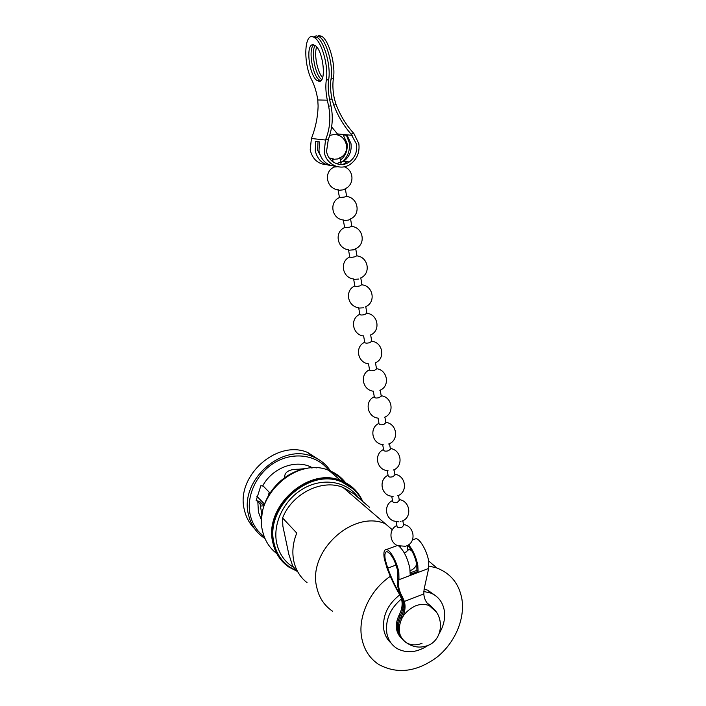 <?xml version="1.0" encoding="UTF-8"?>
<svg xmlns="http://www.w3.org/2000/svg" width="706" height="706" viewBox="0 0 706 706"><rect width="100%" height="100%" fill="white"/><g stroke="black" fill="none" stroke-linecap="round" stroke-linejoin="round"><path stroke-width="1.06" d="M320.842 460.939L307.701 452.502C276.964 439.026 235.23 476.453 244.408 510.032C246.112 517.445 249.536 523.693 254.672 528.794M331.035 471.829C326.622 464.689 320.427 459.597 312.458 456.535C281.456 442.971 239.272 480.848 248.503 514.762C250.806 524.54 255.863 532.174 263.682 537.681L264.979 538.537M328.652 470.32C317.647 455.299 294.781 451.328 275.975 461.856C257.125 472.252 245.82 495.541 250.189 514.824C252.324 523.993 257.002 531.247 264.194 536.595M264.353 504.728L261.961 503.872L259.667 501.384L257.814 501.454L258.422 512L261.564 520.393M257.814 501.454L260.099 503.952L261.952 515.292M345.508 482.648C341.157 477.018 335.571 472.923 328.758 470.364C296.838 456.482 253.119 495.947 262.553 530.983C264.732 540.461 269.48 547.997 276.787 553.61M362.734 501.472C358.348 491.464 351.023 484.492 340.769 480.548C308.178 466.445 263.338 507.084 272.904 542.932C275.269 553.257 280.564 561.288 288.789 567.024L297.261 571.366M352.982 488.773L340.548 481.218C308.416 467.257 264.141 507.323 273.566 542.693C275.058 549.444 277.943 555.287 282.232 560.246M316.712 587.171C319.006 597.647 324.31 605.669 332.632 611.264C324.31 605.669 319.006 597.647 316.712 587.171C307.507 551.245 353.053 509.679 385.255 523.702C353.053 509.679 307.507 551.245 316.712 587.171M369.609 507.34L353.309 493.441L342.966 487.378C321.936 478.73 292.037 493.538 282.585 517.983L296.758 533.065C292.928 542.579 291.931 551.898 293.767 561.014C295.77 570.06 300.2 577.279 307.048 582.662M297.95 572.151L292.743 566.133L288.798 554.192L282.841 526.014L282.585 517.983M344.051 481.916C340.345 477.503 335.8 474.114 330.417 471.767M307.163 468.449L298.762 469.225C289.751 469.119 285.03 471.617 284.597 476.691L284.959 477.424L284.597 476.691M312.758 467.893L309.634 466.419C294.014 459.703 272.066 468.528 262.835 485.631L269.771 492.814L268.933 494.791M315.044 467.866L315.538 467.363L316.35 467.901M259.667 501.384L256.101 500.695L260.867 485.675L263.356 486.169M264.565 504.119L256.852 496.327M298.762 470.434L298.762 469.225M414.263 539.287L415.975 538.66C419.982 538.713 427.192 551.377 428.674 561.191L428.666 568.445L424.103 589.228L423.794 593.94C424.324 599.615 426.742 603.833 431.066 606.586L436.026 611.714L429.301 605.677C425.083 603.921 420.485 603.974 415.516 605.836C403.929 611.599 398.572 620.442 399.437 632.355C400.399 637.2 402.87 640.748 406.868 643.007C411.43 645.346 416.487 645.443 422.038 643.307M399.799 594.823C387.515 604.495 382.193 616.214 383.843 629.981C384.885 635.347 387.294 639.707 391.053 643.06M401.502 598.856C390.074 608.616 385.185 620.053 386.835 633.185C388.247 640.201 391.804 645.399 397.504 648.779C407.23 653.659 417.502 652.476 428.339 645.213M439.37 633.22C443.774 625.692 445.415 618.112 444.295 610.496C442.75 602.156 438.302 596.376 430.951 593.137L423.794 591.469M429.036 566.071L436.811 567.977C450.79 573.431 459.165 583.853 461.936 599.244C465.104 619.286 454.752 643.087 436.793 657.339C416.549 672.024 397.213 674.407 378.795 664.496C369.865 658.61 364.217 649.988 361.851 638.63C357.377 617.309 369.723 590.198 390.356 576.308M435.558 595.714L427.721 590.19L424.138 589.06M396.101 565.021L387.726 568.153L385.282 559.832C384.399 554.386 385.017 551.668 387.117 551.668C391.618 554.078 395.201 560.696 397.849 571.516L397.787 578.576C396.595 583.747 397.902 589.731 401.714 596.526L403.373 600.506C404.776 605.863 404.017 611.352 401.096 616.973C396.737 626.107 397.337 633.714 402.888 639.795M401.096 616.973L402.067 617.953C397.09 629.055 398.687 637.412 406.868 643.007C413.054 647.128 419.602 648.108 426.503 645.946C443.65 640.916 445.442 614.273 429.301 605.677M410.265 572.84L416.911 570.324L416.778 564.385C414.846 555.64 411.748 549.33 407.468 545.456M398.925 546.188C403.867 550.539 407.512 557.908 409.842 568.295L410.168 574.375L418.093 571.375L417.802 565.294C416.037 556.778 412.966 549.939 408.58 544.785M402.067 617.953C404.997 612.323 405.756 606.825 404.353 601.459L402.694 597.479C398.881 590.64 397.637 584.709 398.978 579.705L398.837 572.442C397.231 562.576 390.215 549.692 386.464 549.533C384.029 549.524 383.323 552.666 384.338 558.958L387.162 568.542C390.833 578.17 394.972 586.801 399.57 594.434L401.432 598.6C402.826 603.948 402.076 609.419 399.164 615.014C394.822 624.122 395.422 631.702 400.964 637.765M395.713 546.126L397.24 545.509M387.726 568.153L388.309 569.627C391.892 579.211 395.969 587.798 400.54 595.387L402.402 599.553C403.797 604.901 403.047 610.381 400.125 615.994C395.775 625.11 396.375 632.708 401.926 638.78M432.31 607.442L427.73 603.78M430.828 605.977L427.28 603.251M416.911 570.324L418.093 571.375M332.65 159.379L337.786 158.947L340.018 158.109L341.13 164.533M407.936 550.062L406.162 552.057L404.053 552.454M403.655 525.388L401.864 527.32C399.137 528.026 397.531 527.744 397.046 526.473L396.198 521.681M399.314 500.316L397.496 502.195C394.742 502.901 393.127 502.646 392.651 501.428L391.768 496.406M394.901 474.856L393.057 476.674C390.277 477.371 388.653 477.141 388.185 475.976L387.267 470.725M390.418 448.981L388.538 450.737C385.741 451.434 384.108 451.231 383.649 450.128L382.687 444.63M385.864 422.691L383.958 424.377C381.134 425.074 379.493 424.897 379.043 423.856L378.037 418.128M381.231 395.978L379.298 397.593C376.448 398.281 374.798 398.131 374.356 397.151L373.315 391.186M376.527 368.814L374.559 370.359C371.683 371.047 370.032 370.932 369.6 370.015L368.506 363.811M375.274 362.875C385.591 358.807 382.987 342.384 371.753 341.227L369.741 342.675C366.846 343.363 365.187 343.275 364.755 342.428L363.599 335.827M363.678 307.798L358.966 308.072M366.882 313.137L364.852 314.532C361.922 315.211 360.254 315.158 359.839 314.373L358.657 307.666C347.449 306.607 344.51 290.307 354.827 285.904L353.635 279.029M358.683 279.055L353.944 279.391M361.931 284.597L359.875 285.912C357.015 286.565 355.339 286.565 354.827 285.904M356.909 255.563L355.727 248.777L353.591 249.827L348.826 250.233M356.936 255.731L354.809 256.799C352.153 257.416 350.467 257.478 349.761 256.984L348.526 249.906M351.791 226.044L350.591 219.116L348.42 220.095L343.628 220.563M351.817 226.185L349.655 227.191L344.652 227.544L343.337 220.281M346.584 196.003L345.358 188.934L343.16 189.852L338.333 190.382M346.611 196.127L344.413 197.062L339.507 197.556L338.05 190.143M337.583 166.722L334.326 167.013L333.832 166.104M312.793 44.699C305.319 44.725 309.334 76.177 317.232 80.634L319.209 81.314C326.728 82.293 323.198 50.382 315.097 45.449L312.793 44.699M313.799 44.796C307.895 48.652 312.449 76.142 319.553 80.14L320.762 80.713M321.742 79.549C315.308 75.648 310.649 51.847 315.15 45.484M322.571 77.669C317.338 72.038 313.888 54.353 316.632 46.905M313.667 37.171L316.12 35.803L319.553 36.888C326.86 41.46 333.488 65.932 331.017 79.116L333.373 78.604C335.871 65.42 329.252 40.974 321.927 36.412L318.477 35.326M340.38 160.209C345.684 155.902 347.89 150.21 347.008 143.124L343.222 134.987L347.167 135.367L350.979 143.574C351.87 150.996 349.47 156.864 343.778 161.153L336.303 163.66M331.017 79.116C330.161 84.976 330.479 91.648 331.996 99.14L333.77 105.115C337.98 116.111 343.734 125.756 351.032 134.061L356.548 144.192C357.439 151.711 355.012 157.641 349.267 161.983C340.76 168.178 328.184 162.398 326.551 151.331L328.334 139.382C332.473 128.289 333.338 117.072 330.946 105.75L329.658 99.652C328.14 92.159 327.813 85.488 328.661 79.628L326.296 80.131C325.457 86 325.801 92.68 327.328 100.173L328.608 106.271C330.973 117.699 329.931 128.96 325.492 140.044L328.334 139.382M332.888 160.765L332.041 161.153M318.018 141.712L317.532 150.113L322.351 159.203M351.032 134.061L353.821 133.408L358.833 143.653C359.857 152.364 357.024 159.221 350.344 164.224C340.539 171.276 326.11 164.622 324.222 151.887L325.492 140.044L311.408 138.491C315.582 127.839 317.824 116.975 318.106 105.918L317.779 99.978C316.676 92.61 314.752 86.114 312.008 80.484C302.539 62.922 304.286 29.423 314.797 37.85C322.051 42.439 328.696 66.946 326.296 80.131M340.839 162.821L340.945 162.751C347.502 157.853 350.273 151.137 349.249 142.594L346.452 135.296M347.043 161.648L343.107 164.392M335.791 166.21C326.931 165.636 321.318 160.624 318.98 151.163L319.403 141.871L315.653 141.438L315.238 150.652C317.435 159.68 322.748 164.648 331.176 165.566M326.701 164.719C318.009 164.119 312.511 159.203 310.199 149.963L311.408 138.491M331.626 126.868L338.686 135.473M312.37 36.765L317.179 37.374C324.46 41.954 331.096 66.435 328.661 79.628M353.821 133.408C346.267 125.244 340.363 115.634 336.1 104.594L334.326 98.619C332.817 91.136 332.5 84.464 333.373 78.604M358.622 494.985C354.191 488.852 348.358 484.422 341.122 481.704C308.954 467.725 264.626 507.852 274.06 543.267C276.408 553.486 281.65 561.429 289.795 567.086L296.864 570.898M358.374 497.756C347.634 481.739 324.036 477.185 304.277 488.084C284.465 498.833 272.313 523.305 276.743 543.382C279.249 554.184 285.021 562.276 294.049 567.65M269.365 492.391L268.333 495.841M293.917 472.526C281.182 478.589 271.863 488.128 265.959 501.136M264.009 505.77L260.62 506.043M261.961 503.872L260.099 503.952M428.666 568.445L398.978 579.705L397.787 578.576M387.162 568.542L388.309 569.627M403.002 599.323L402.402 599.553M423.794 593.94L404.353 601.459M429.036 604.68L428.03 603.736M400.125 615.994L399.164 615.014M399.57 594.434L400.54 595.387M401.714 596.526L402.694 597.479M327.328 100.173L317.779 99.978M331.996 99.14L329.543 99.096M352.197 135.323L337.38 133.928M328.608 106.271L330.946 105.75M333.77 105.115L336.1 104.594M278.199 554.651L278.693 555.225M269.242 492.258L268.112 496.247M342.966 487.378L392.315 529.765M362.178 501.004C357.721 491.861 350.697 485.428 341.122 481.704L340.548 481.218M328.758 470.364L340.769 480.548M261.855 516.148C263.665 493.176 284.492 471.299 307.066 468.466M309.634 466.419L311.39 467.963M307.701 452.502L312.458 456.535M428.639 560.961L436.811 567.977M427.721 590.19L430.951 593.137M415.975 538.66L412.436 539.958M397.301 545.535L386.464 549.533M339.56 157.915C352.047 153.149 346.699 133.081 333.161 134.678L329.684 135.428M410.795 570.404C413.637 569.177 415.622 567.112 416.752 564.209M411.607 550.468L407.768 549.109M400.567 546.576L400.796 547.856M345.128 188.705C354.597 184.866 354.121 170.181 344.254 166.784M350.485 218.904C361.295 214.456 358.127 197.195 346.205 196.453M355.7 248.627C366.273 244.205 363.263 227.341 351.597 226.423M360.784 277.864C371.197 273.504 368.32 256.922 356.848 255.881M365.743 306.651C376.051 302.362 373.289 285.939 361.949 284.818M370.571 334.979C380.852 330.796 378.169 314.426 366.917 313.27M379.846 390.339C390.25 386.42 387.744 369.882 376.51 368.717M384.293 417.378C394.822 413.663 392.465 396.94 381.196 395.766M388.635 444.003C399.305 440.509 397.125 423.556 385.803 422.365M393.207 470.081C403.761 466.569 401.546 449.722 390.339 448.531M397.716 495.753C408.147 492.223 405.888 475.473 394.804 474.282M402.146 521.019C412.463 517.48 410.168 500.819 399.19 499.619M406.506 545.906C416.708 542.34 414.387 525.758 403.514 524.558M332.667 159.477L333.1 161.965M396.878 525.529C388.697 529.094 389.094 542.12 397.496 545.632L405.403 546.285M392.501 500.598C384.02 504.278 384.77 517.789 393.613 520.966L398.387 521.813M400.187 521.602L400.937 521.425M388.062 475.27C379.254 479.065 380.402 493.115 389.721 495.894L393.11 496.53M383.543 449.528C374.383 453.464 376.007 468.096 385.82 470.408L388.132 470.823M378.954 423.371C369.406 427.448 371.577 442.715 381.911 444.489L383.226 444.701M374.295 396.781C364.322 401.026 367.129 416.972 377.992 418.12L378.337 418.164M369.556 369.759C359.416 374.065 362.407 390.233 373.456 391.212M364.728 342.269C354.553 346.593 357.474 362.752 368.55 363.819M359.831 314.32C349.585 318.68 352.488 334.882 363.616 335.985M349.761 256.984C339.321 261.441 342.339 277.908 353.662 278.958M344.652 227.544C334.017 232.036 337.133 248.777 348.64 249.73M339.507 197.556C328.608 202.057 331.838 219.204 343.584 220.025M334.326 167.013C323.074 171.487 326.446 189.19 338.492 189.808M360.784 277.935L361.966 284.774M365.752 306.642L366.917 313.332M370.659 334.944L371.78 341.422M375.477 362.778L376.572 369.044M380.225 390.162L381.275 396.216M384.894 417.114L385.908 422.947M389.491 443.633L390.462 449.254M394.01 469.728L394.954 475.138M398.466 495.427L399.367 500.616M402.844 520.71L403.708 525.696M407.159 545.614L407.989 550.38M329.181 157.932L333.417 158.974M319.553 80.14L317.232 80.634M349.267 161.983L343.778 161.153M346.222 163.58L344.855 163.368M319.553 36.888L321.927 36.412M317.179 37.374L314.797 37.85"/></g></svg>

